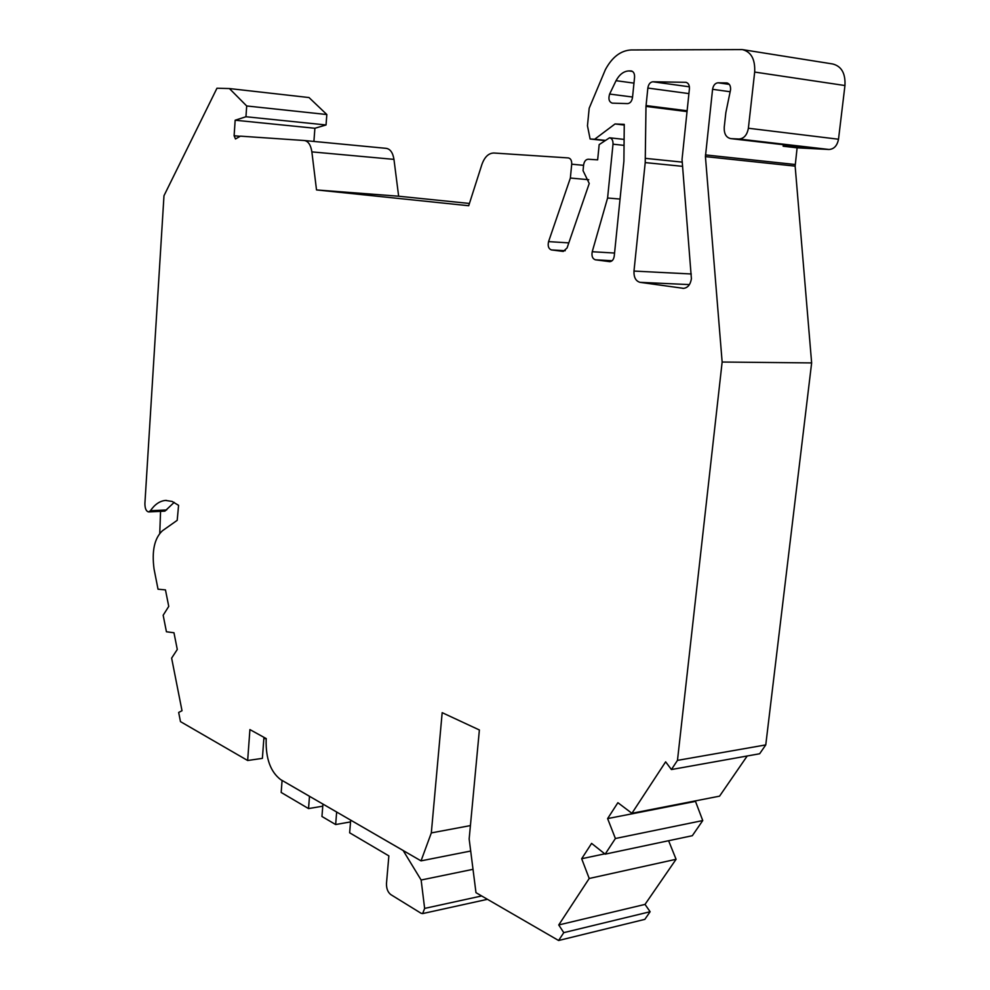 <?xml version="1.0" encoding="UTF-8"?>
<svg xmlns="http://www.w3.org/2000/svg" width="990" height="990" viewBox="0 0 990 990"><rect width="100%" height="100%" fill="white"/><g stroke="black" fill="none" stroke-linecap="round" stroke-linejoin="round"><path stroke-width="1.49" d="M335.647 824.546L321.948 816.478L322.938 804.066L336.662 812.01L335.647 824.546L350.534 821.91M308.534 808.582L281.172 792.458L282.088 780.417L309.499 796.282L308.534 808.582L322.777 806.182M421.072 913.263L422.668 913.572L424.636 908.412L421.134 880.023L403.14 850.484L350.683 820.128L349.643 832.788L388.86 855.88L386.484 883.427C386.36 888.5 387.783 892.213 390.765 894.576L421.072 913.263M473.01 869.319L421.134 880.023M247.661 760.506L249.913 729.58L266.26 738.614L266.149 740.112C265.765 758.724 270.592 771.891 280.64 779.6L421.035 860.867L431.318 832.912L442.171 712.664L479.383 729.976L469.161 838.963L475.98 892.671L558.595 940.5L563.78 932.642L558.744 924.957L589.211 878.476L581.675 858.726L591.599 843.381L605.15 854.147L615.396 838.505L607.613 818.594L617.884 802.692L631.917 813.297L665.639 761.83L671.418 769.539L677.469 760.382L722.143 362.031L705.424 156.606L712.577 89.31C713.295 85.326 715.102 83.148 718.01 82.789L726.821 82.937C729.494 83.568 730.744 85.808 730.571 89.669L725.843 112.662L724.235 127.227C723.962 133.811 726.153 137.61 730.806 138.625L739.01 139.021C743.985 138.588 747.116 134.999 748.378 128.242L754.677 72.06C755.283 59.276 751.163 51.777 742.302 49.587L631.1 49.958C620.718 50.54 612.129 57.111 605.36 69.684L589.186 108.219L587.466 125.792L590.114 138.996L594.693 139.231L615.038 123.96L624.257 124.356L623.898 161.197L614.245 256.088C613.676 259.553 612.204 261.41 609.803 261.669L595.386 259.813C592.49 258.786 591.451 256.088 592.23 251.732L607.588 198.012L613.008 144.181C613.132 140.469 611.981 138.34 609.543 137.796L599.173 144.602L597.651 159.86L588.208 159.242C585.746 159.452 584.211 161.37 583.605 165.021L583.048 170.651L589.236 183.484L567.06 247.983L563.285 251.423L551.405 249.926C548.534 248.812 547.581 246.052 548.571 241.622L570.364 178.052L571.713 164.192C571.824 160.529 570.71 158.45 568.359 157.93L493.861 153.017C488.577 153.128 484.58 156.965 481.882 164.526L468.703 205.734L316.515 189.931L311.862 151.878C310.798 144.948 308.274 141.162 304.314 140.518L240.422 136.15L235.496 138.971L234.11 135.741L235.162 120.223L245.953 116.746L246.696 105.967L229.42 88.556L216.958 88.234L163.981 195.735L144.899 503.489C144.924 508.588 146.186 511.397 148.661 511.929L150.418 510.729C154.811 504.368 159.86 500.928 165.54 500.433L172.112 501.435L178.584 505.333L177.198 520.332L162.41 530.776C154.452 538.238 151.668 550.985 154.056 569.027L158.029 589.211L165.466 589.892L168.746 606.4L163.164 615.236L166.431 631.781L173.968 632.746L177.284 649.465L171.629 658.127L182.012 710.733L178.67 712.441L180.477 721.623L247.661 760.506L262.387 758.365L263.946 737.34M682.704 288.325L683.397 288.387C687.716 287.917 690.389 284.712 691.404 278.759L682.036 159.464L689.411 88.865C689.572 85.103 688.384 82.913 685.823 82.306L652.856 81.774C650.17 82.121 648.5 84.212 647.844 88.061L645.987 106.413L645.22 162.595L633.984 271.074C633.761 277.361 635.778 281.111 640.023 282.336L683.731 288.375M174.203 502.363L164.885 511.149L148.661 511.929M783.325 144.713L783.152 146.223L797.111 147.832L829.051 149.49C834.075 149.106 837.218 145.679 838.505 139.231L844.953 85.536C845.584 73.322 841.451 66.12 832.528 63.942L743.106 49.71M671.418 769.539L759.639 753.761L765.765 744.913L811.639 362.909L795.143 166.134L797.111 147.832M616.04 80.685L609.63 94.062C608.169 98.913 609.036 101.933 612.253 103.146L627.635 103.603C630.234 103.294 631.868 101.252 632.511 97.453L634.565 77.282C634.714 73.656 633.6 71.54 631.224 70.958L628.984 70.934C623.787 71.144 619.48 74.398 616.04 80.685L633.971 83.123M631.917 813.297L719.557 796.158L747.215 755.976M605.15 854.147L692.319 835.709L702.751 820.562L695.302 800.898M558.595 940.5L644.837 919.363L650.121 911.728L645.022 904.402L676.083 859.283L668.609 840.733M313.904 141.434L314.894 128.267L326.044 124.963L326.836 114.531L309.029 97.552L229.42 88.556M469.433 203.457L398.648 196.218L393.958 159.378C392.869 152.683 390.283 149.007 386.199 148.351L304.314 140.518M590.114 138.996L604.581 140.568M594.693 139.231L604.878 140.345M615.038 123.96L624.245 125.037M607.588 198.012L620.049 199.052M570.364 178.052L588.765 179.71M316.515 189.931L398.648 196.218M235.162 120.223L314.894 128.267M245.953 116.746L326.044 124.963M246.696 105.967L326.836 114.531M160.553 511.36L159.761 533.288M263.847 738.639L266.26 738.639M421.035 860.867L470.696 851.029M431.318 832.912L470.423 825.586M563.78 932.642L650.121 911.728M558.744 924.957L645.022 904.402M589.211 878.476L676.083 859.283M581.675 858.726L604.766 853.85M615.396 838.505L702.751 820.562M607.613 818.594L694.893 801.504M677.469 760.382L765.765 744.913M722.143 362.031L811.639 362.909M783.152 146.223L806.207 147.362M481.672 895.962L424.636 908.412M150.418 510.729L166.654 509.949M712.577 89.31L730.174 91.748M705.449 154.91L795.168 164.501M754.677 72.06L844.953 85.536M595.386 259.813L612.117 260.729M592.23 251.732L614.555 253.044M613.008 144.181L624.047 145.369M551.405 249.926L565.228 250.73M548.571 241.622L568.842 242.872M571.713 164.192L583.58 165.33M311.862 151.878L393.958 159.378M234.11 135.741L240.162 136.311M705.424 156.606L795.143 166.134M718.01 82.789L729.308 84.385M726.512 82.925L727.353 83.036M730.979 138.637L806.974 147.448M739.01 139.021L829.051 149.49M748.378 128.242L838.505 139.231M628.984 70.934L632.511 71.428M609.63 94.062L632.561 97.032M630.939 70.946L631.682 71.045M685.55 82.281L686.318 82.393M652.856 81.774L689.399 86.811M647.844 88.061L688.916 93.592M646.037 105.571L687.072 110.756M645.987 106.413L686.986 111.585M645.455 158.363L682.246 162.125M645.22 162.595L682.593 166.345M633.984 271.074L691.28 273.983M640.023 282.336L689.424 284.6M487.439 899.316L422.668 913.572M165.54 500.433L166.32 500.396M609.543 137.796L624.108 139.404M730.806 138.625L806.788 147.436"/></g></svg>
